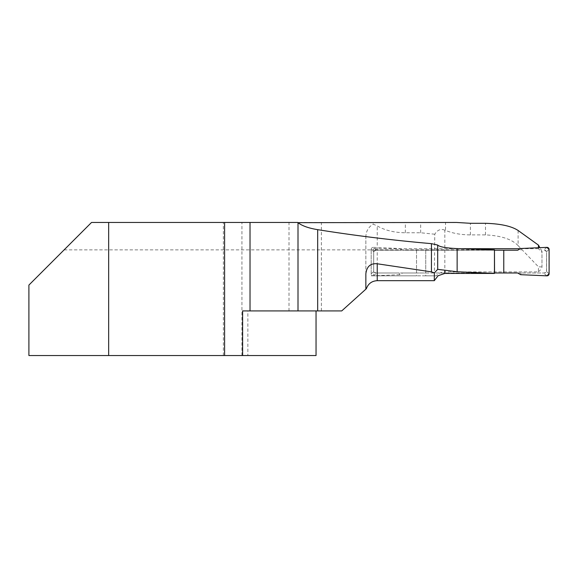 <?xml version="1.0" encoding="UTF-8"?>
<svg xmlns="http://www.w3.org/2000/svg" width="578" height="578" viewBox="0 0 578 578"><rect width="100%" height="100%" fill="white"/><g stroke="black" fill="none" stroke-linecap="round" stroke-linejoin="round"><path stroke-width="0.43" stroke-dasharray="2.89 2.17" d="M518.098 230.478L518.098 245.614C512.014 239.263 501.14 235.687 485.484 234.885L470.398 234.885C461.092 234.849 452.798 233.36 445.53 230.42L444.843 230.138L444.843 271.906L538.429 271.906L538.429 266.805L541.983 266.935L541.983 268.329L541.983 251.286L541.983 266.935M518.098 245.614L538.429 266.805M494.457 249.761L371.192 249.862L373.684 249.393L373.684 248.692L459.394 248.692M297.749 222.465L91.526 222.465L297.749 222.465M538.429 247.738L538.429 248.692L541.983 252.261M520.337 248.692L538.429 248.692M444.843 230.138C440.718 228.592 437.365 229.95 434.772 234.227L434.295 280.54M425.74 249.761L425.74 275.836L436.26 275.836C438.565 273.278 441.426 271.971 444.843 271.906M434.772 234.227L420.661 232.761L405.351 232.761C394.362 232.645 384.991 230.376 377.239 225.955L373.193 224.127L373.193 222.465L445.53 222.465L445.53 230.42M538.429 271.906L541.983 268.329M541.983 251.286L539.91 247.673M316.043 355.535L108.664 355.535L108.664 222.465L91.526 222.465L28.9 285.084M223.375 355.535L223.375 222.465L108.664 222.465M365.852 273.813L365.852 237.233L365.852 289.181L341.714 310.921L247.868 310.921L247.868 355.535M456.562 222.465L445.53 222.465M223.375 222.465L373.193 222.465M242.616 310.921L247.868 310.921M365.852 237.233C365.896 231.467 368.338 227.096 373.193 224.127M28.9 355.535L108.664 355.535M373.684 248.692L373.684 275.836L436.26 275.836M373.684 249.393L373.684 275.836L371.192 275.836L371.192 249.862L64.129 249.862M416.521 249.862L416.521 275.836L371.192 275.836M425.74 275.836L416.521 275.836M517.693 250.216L375.816 250.216L399.16 250.216L399.658 248.518L402.599 250.216L399.16 250.216M416.521 250.216L425.74 250.216L425.74 272.989L416.521 272.989L416.521 250.216L402.599 250.216M425.74 250.216L494.457 250.216M425.74 272.989L494.457 272.989M544.476 250.216A2.131 2.131 0 0 1 546.607 252.348L546.492 251.661L544.476 250.216M546.875 247.37L543.436 250.216M549.1 249.508L546.492 251.661M521.132 250.216L520.634 248.518M549.1 273.697L546.492 271.544L544.476 272.989L375.816 272.989L399.16 272.989L399.658 274.687L402.599 272.989L399.16 272.989M517.693 272.989L544.476 272.989A2.131 2.131 0 0 0 546.607 270.851L546.607 252.348L546.492 271.544M375.816 250.216A2.131 2.131 0 0 0 373.684 252.348L373.8 251.661L375.816 250.216M399.658 274.687L373.424 275.836A2.131 2.131 0 0 1 371.192 273.697L371.192 249.508L373.8 251.661M371.192 249.508A2.131 2.131 0 0 1 373.424 247.37L376.856 250.216M373.424 247.37L399.658 248.518M416.521 272.989L402.599 272.989M373.684 252.348L373.684 270.851L373.8 271.544L375.816 272.989A2.131 2.131 0 0 1 373.684 270.851L373.684 252.348M371.192 273.697L373.8 271.544M546.875 275.836L543.436 272.989M521.132 272.989L520.634 274.687M373.424 275.836L376.856 272.989M377.239 280.677L377.239 225.955M405.351 232.761L405.351 222.465M470.398 234.885L470.398 223.296M420.661 232.761L420.661 222.465M485.484 234.885L485.484 223.296M241.936 355.535L241.936 222.465M289.007 310.921L289.007 222.465M321.382 310.921L321.382 222.465"/><path stroke-width="0.87" d="M494.457 273.423L444.843 273.423L444.843 270.208L457.14 271.754L494.457 273.423L494.457 249.761L457.14 248.583C446.079 248.078 439.598 246.914 437.698 245.072L431.448 243.649C392.903 240.296 354.986 235.636 317.683 229.661C308.695 228.209 302.135 225.882 298.002 222.667L456.562 222.465L470.398 223.296L485.484 223.296C500.7 223.773 511.573 226.164 518.098 230.478L538.429 245.094L538.429 247.738M108.664 355.535L28.9 355.535L28.9 285.084L91.526 222.465L64.129 249.862L91.526 222.465L224.596 222.465L224.596 355.535L108.664 355.535L108.664 222.465M459.394 248.692L520.337 248.692M434.295 280.54L434.367 272.852L437.698 269.362L444.843 270.208M437.835 275.836L444.843 273.423M317.683 229.661L317.683 310.921L341.714 310.921L365.852 289.181L365.852 273.813C366.741 266.48 370.534 263.135 377.239 263.778L431.448 271.87L434.367 272.852M539.91 247.673L538.429 245.094M317.683 310.921L242.616 310.921L242.616 355.535L316.043 355.535L316.043 310.921M224.596 222.465L297.749 222.465M437.698 269.362L437.698 245.072M242.616 355.535L224.596 355.535M431.448 243.649L431.448 271.87M503.77 272.989L503.77 250.216L517.693 250.216L520.634 248.518L546.875 247.37A2.131 2.131 0 0 1 549.1 249.508L549.1 273.697A2.131 2.131 0 0 1 546.875 275.836L520.634 274.687L517.693 272.989L494.457 272.989M494.457 250.216L494.551 272.989M503.77 250.216L494.551 250.216M546.875 275.836L520.634 274.687L517.693 272.989L503.77 272.989L503.77 250.216L517.693 250.216L520.634 248.518L546.875 247.37L549.1 249.508L549.1 273.697L546.875 275.836M457.14 248.583L457.14 271.754M377.239 263.778L377.239 280.677L434.316 280.677M298.002 222.667L298.002 310.921M250.028 222.465L250.028 310.921M434.295 280.677L438.016 275.836M366.351 288.747C368.208 283.668 371.842 280.98 377.239 280.677"/></g></svg>
